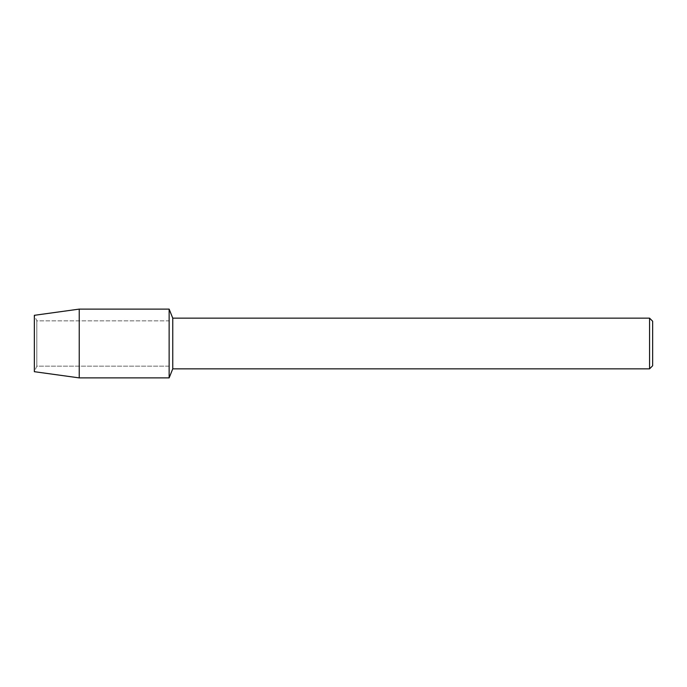 <?xml version="1.0" encoding="UTF-8"?>
<svg xmlns="http://www.w3.org/2000/svg" width="687" height="687" viewBox="0 0 687 687"><rect width="100%" height="100%" fill="white"/><g stroke="black" fill="none" stroke-linecap="round" stroke-linejoin="round"><path stroke-width="0.52" stroke-dasharray="3.44 2.58" d="M36.815 366.154L34.35 371.693L34.35 315.307L36.815 320.846L169.139 320.846L169.139 366.154L36.815 366.154L36.815 320.846L36.815 366.154L34.35 371.693L34.35 315.307L36.815 320.846L36.815 366.154L36.815 320.846L169.139 320.846L169.139 366.154L169.139 320.846L169.139 366.154L36.815 366.154M652.65 321.241L652.65 365.759M649.558 318.15L649.558 368.85M172.755 318.15L172.755 368.85M169.139 309.107L169.139 377.893L169.139 309.107M79.237 309.107L79.237 377.893"/><path stroke-width="1.03" d="M34.35 371.693L34.35 315.307L79.237 309.107L169.139 309.107L172.755 318.15L649.558 318.15L652.65 321.241L652.65 365.759L649.558 368.85L172.755 368.85L169.139 377.893L169.139 309.107L169.139 377.893L79.237 377.893L34.35 371.693L34.35 315.307M172.755 368.85L172.755 318.15M649.558 368.85L649.558 318.15M79.237 377.893L79.237 309.107"/></g></svg>
